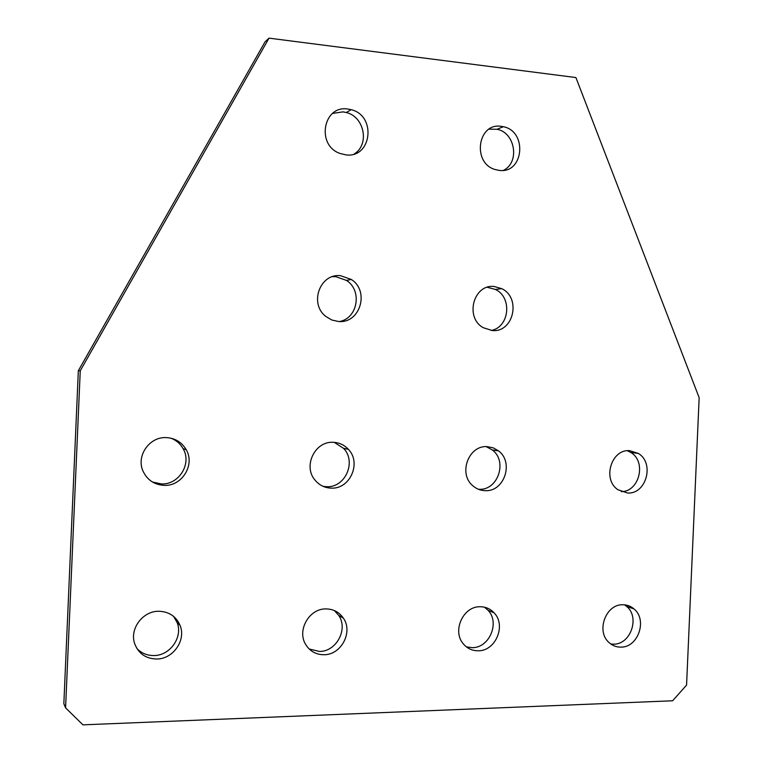 <?xml version="1.0" encoding="UTF-8"?>
<svg xmlns="http://www.w3.org/2000/svg" width="763" height="763" viewBox="0 0 763 763"><rect width="100%" height="100%" fill="white"/><g stroke="black" fill="none" stroke-linecap="round" stroke-linejoin="round"><path stroke-width="1.14" d="M487.271 287.289L495.406 289.444C512.507 297.303 509.484 327.251 491.248 330.455M492.211 330.541L483.275 327.709C464.553 317.57 473.489 283.893 494.138 286.497L501.682 288.643C521.463 297.732 513.575 332.859 492.211 330.541M332.391 276.692L335.777 276.654L346.45 280.412C362.53 290.417 357.771 318.448 339.421 321.538M338.505 321.5L331.838 320.012L325.877 316.473C308.901 303.76 319.955 273.135 340.508 275.672L351.276 279.468C369.96 291.027 360.069 323.808 338.505 321.5M332.611 113.401L342.969 111.875L346.297 112.523C364.485 116.701 369.778 144.693 354.204 153.964M345.773 154.851L339.964 153.43C315.987 145.285 323.121 104.97 347.775 109.014L351.142 109.672C376.798 115.623 371.724 158.618 345.773 154.851M489.064 129.166L497.028 129.271C515.273 132.59 519.975 162.357 503.57 170.311M499.212 170.387L495.387 169.596C471.954 163.473 477.438 122.452 501.138 126.334L503.332 126.715C527.738 131.303 523.733 173.945 499.212 170.387M334.242 442.359L343.541 448.339C356.769 461.634 345.277 487.872 326.612 486.718L323.159 486.374M331.237 488.129C324.58 487.881 319.115 485.134 314.842 479.889C302.854 465.859 315.148 440.919 333.231 442.311C339.201 442.578 344.237 444.905 348.338 449.302C361.7 462.75 350.093 489.293 331.237 488.129M486.231 446.632L492.345 449.97C507.767 461.253 497.972 490.542 479.107 489.283L478.391 489.264M485.22 490.666C480.471 490.542 476.284 488.854 472.659 485.611C458.067 473.518 468.692 445.115 487.137 446.632L493.194 447.824L498.573 450.914C514.148 462.321 504.267 491.935 485.22 490.666M170.998 438.21C176.301 440.27 180.335 443.761 183.11 448.682C192.066 463.57 179.019 484.886 161.384 483.933L152.457 482.016M164.236 485.363C154.431 484.801 147.393 480.127 143.12 471.334C135.833 456.102 149.434 436.484 166.315 437.609C175.137 438.162 181.775 442.187 186.21 449.693C195.261 464.753 182.071 486.327 164.236 485.363M627.644 493.022L617.906 489.722C602.141 479.498 611.23 449.073 629.504 450.637L638.326 453.432C654.768 462.998 646.375 494.31 627.644 493.022M173.554 616.361L177.026 622.312C183.244 636.838 170.225 655.675 153.907 655.541C147.116 655.589 141.441 653.242 136.873 648.493M156.673 659.013C145.685 658.707 138.322 653.49 134.574 643.371C129.529 628.645 142.958 610.944 158.752 611.258C168.947 611.602 176.053 616.304 180.049 625.374C186.334 640.062 173.182 659.137 156.673 659.013M334.347 610.553L338.648 615.312C348.462 629.008 336.464 651.716 319.43 651.44L309.196 649.008M323.97 654.73C315.949 654.673 309.826 651.22 305.62 644.373C296.769 630.2 309.358 608.416 325.963 608.912C333.393 609.027 339.201 612.107 343.388 618.173C353.298 632.012 341.175 654.997 323.97 654.73M484.524 607.214L487.958 610.2C500.146 622.465 489.455 648.045 472.183 647.663L466.403 646.881M478.22 650.782C472.23 650.81 467.271 648.512 463.341 643.867C451.868 631.03 463.217 606.127 480.146 606.747C485.688 606.776 490.351 608.817 494.147 612.889C506.441 625.279 495.645 651.154 478.22 650.782M624.515 604.821L626.604 606.394C640.128 617.105 630.724 644.611 613.605 644.163L610.781 643.991M620.901 647.129C616.304 647.186 612.298 645.603 608.874 642.398C595.855 631.087 605.898 604.048 622.761 604.754C627.005 604.744 630.763 606.137 634.015 608.95C647.653 619.766 638.173 647.568 620.901 647.129M80.249 370.799L269.024 38.15L575.912 77.549L699.156 397.685L686.566 685.107L672.613 700.777L82.938 724.85L65.58 707.854L80.249 370.799L78.341 370.704L265.019 41.879L269.024 38.15M65.58 707.854L63.844 703.724L78.341 370.704M627.32 450.723L630.858 452.488C646.709 461.71 639.394 491.811 621.282 491.649M634.015 608.95L626.604 606.394M494.147 612.889L487.958 610.2M343.388 618.173L338.648 615.312M180.049 625.374L177.026 622.312M638.326 453.432L630.858 452.488M186.21 449.693L183.11 448.682M498.573 450.914L492.345 449.97M348.338 449.302L343.541 448.339M503.332 126.715L497.028 129.271M351.142 109.672L346.297 112.523M351.276 279.468L346.45 280.412M501.682 288.643L495.406 289.444"/></g></svg>
